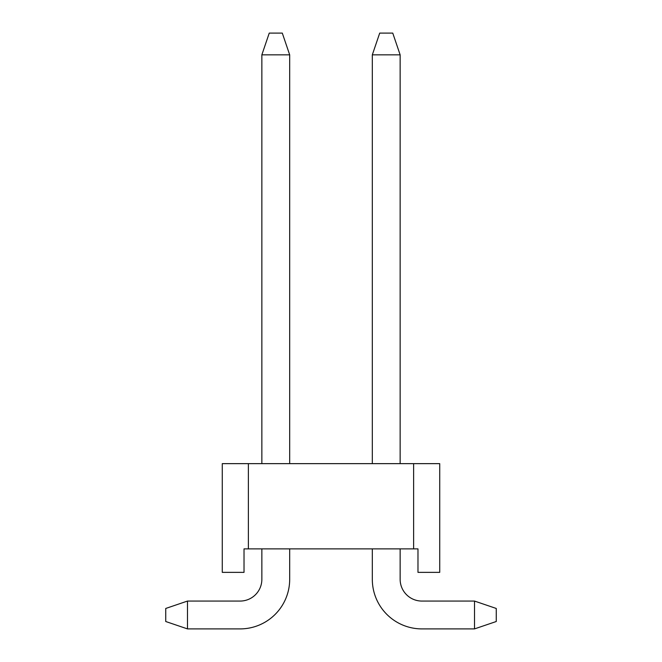 <?xml version="1.0" encoding="UTF-8"?>
<svg xmlns="http://www.w3.org/2000/svg" width="662" height="662" viewBox="0 0 662 662"><rect width="100%" height="100%" fill="white"/><g stroke="black" fill="none" stroke-linecap="round" stroke-linejoin="round"><path stroke-width="0.99" d="M413.626 548.881L248.374 548.881L248.374 463.64L413.626 463.64L413.626 548.881L417.979 548.881L417.979 572.365L439.725 572.365L439.725 463.64L413.626 463.64M261.854 548.881L261.854 579.324A21.747 21.747 0 0 1 240.107 601.063L187.487 601.063L165.74 608.461L165.74 621.51L187.487 628.9L187.487 601.063M187.487 628.9L240.107 628.9A49.576 49.576 0 0 0 289.683 579.324L289.683 548.881M289.683 463.64L289.683 54.847L282.293 33.1L269.244 33.1L261.854 54.847L289.683 54.847M261.854 54.847L261.854 463.64M372.317 548.881L372.317 579.324A49.576 49.576 0 0 0 421.893 628.9L474.513 628.9L496.26 621.51L496.26 608.461L474.513 601.063L421.893 601.063A21.747 21.747 0 0 1 400.146 579.324L400.146 548.881M400.146 463.64L400.146 54.847L392.756 33.1L379.707 33.1L372.317 54.847L372.317 463.64M474.513 601.063L474.513 628.9M372.317 54.847L400.146 54.847M248.374 548.881L244.021 548.881L244.021 572.365L222.275 572.365L222.275 463.64L248.374 463.64M261.854 579.324A21.747 21.747 0 0 1 240.107 601.063A21.747 21.747 0 0 0 261.854 579.324A21.747 21.747 0 0 1 240.107 601.063A21.747 21.747 0 0 0 261.854 579.324M421.893 601.063A21.747 21.747 0 0 1 400.146 579.324A21.747 21.747 0 0 0 421.893 601.063A21.747 21.747 0 0 1 400.146 579.324A21.747 21.747 0 0 0 421.893 601.063"/></g></svg>
